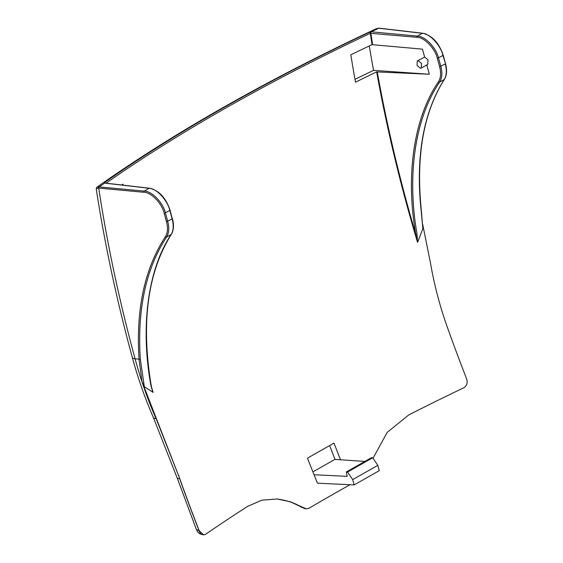<?xml version="1.0" encoding="UTF-8"?>
<svg xmlns="http://www.w3.org/2000/svg" width="563" height="563" viewBox="0 0 563 563"><rect width="100%" height="100%" fill="white"/><g stroke="black" fill="none" stroke-linecap="round" stroke-linejoin="round"><path stroke-width="0.84" d="M354.986 79.341A1178.626 342.867 163.9 0 1 373.558 70.347L429.337 74.239L376.661 71.902A1170.35 340.46 -16.1 0 0 355.492 82.184A1167.866 726.284 59.9 0 1 350.826 54.787A1171.807 370.848 165.3 0 1 372.03 44.639A1163.327 723.462 59.9 0 1 370.271 33.301A0.908 0.436 -115.3 0 0 370.243 33.182A0.908 0.436 -115.3 0 0 369.448 32.218L371.207 31.809L417.366 36.102C424.861 35.926 436.409 47.911 438.549 58.095L440.857 66.455C442.525 72.894 442.117 78.116 439.64 82.099C415.191 117.625 406.648 175.213 417.056 234.25L417.535 242.322L415.797 234.44C405.353 175.206 413.925 117.428 438.45 81.783C440.836 77.954 441.223 72.944 439.619 66.758L437.317 58.397C435.255 48.622 424.171 37.123 416.965 37.292L370.271 33.301A1170.048 370.292 -14.7 0 0 227.051 107.308A1170.048 370.292 -14.7 0 0 106.076 183.158M417.289 60.895L418.253 60.705L421.539 63.492L421.293 68.046L420.329 68.236L417.042 65.449L417.289 60.895L424.622 57.095L422.433 49.15L372.03 44.639M373.558 70.347A1177.803 702.35 60.9 0 1 369.258 45.955M329.629 445.579A1190.682 710.034 -119.1 0 0 335.013 459.38A1177.008 342.395 -16.1 0 0 321.593 466.931A1177.008 342.395 -16.1 0 0 312.908 471.885M417.76 241.914L422.862 228.613L420.167 200.294C416.599 150.898 424.622 110.629 444.242 79.482C446.6 75.569 446.945 70.389 445.27 63.95L439.619 66.758M420.167 200.294A0.908 0.443 -4.5 0 0 420.42 199.956L422.862 228.613M373.044 458.219L387.168 432.419L408.759 414.931A1166.677 354.359 164.6 0 1 463.659 387.851C466.826 385.894 467.818 382.917 466.643 378.906A1166.487 710.626 60.4 0 1 447.17 326.723C439.773 305.913 434.2 284.618 430.442 262.844L422.693 224.391M152.123 389.469L153.108 392.39L144.339 386.69L141.996 381.608L179.71 478.508A1166.487 710.626 -119.6 0 0 199.189 530.698L203.595 534.85L205.622 534.294A1166.677 354.359 164.6 0 1 247.959 506.193L261.901 500.176L277.214 498.98L290.417 501.774L306.181 508.839L309.242 508.129A1160.526 352.494 164.6 0 1 337.209 491.935A1160.526 352.494 164.6 0 1 350.038 484.722M335.013 459.38L340.502 459.76A1182.49 705.143 60.9 0 1 334.014 443.13A1164.981 368.688 -14.7 0 0 320.65 450.646A1164.981 368.688 -14.7 0 0 307.504 458.176A1182.49 735.384 -120.1 0 0 314.063 474.764L347.174 476.333L346.308 471.963L347.512 472.075L372.734 457.761L371.573 457.628L346.308 471.963M372.734 457.761L377.815 465.362L379.272 470.668L354.162 484.919L317.462 483.181A1182.49 735.384 59.9 0 1 314.063 474.764M121.664 184.981A1171.807 370.848 165.3 0 1 122.882 184.157A1167.866 696.424 -119.1 0 0 123.044 185.136M421.293 68.046L427.697 64.414L428 59.833L424.622 57.095M429.337 74.239L426.775 64.935M277.109 498.973L290.311 501.781L303.45 507.939A9.107 6.672 94.7 0 0 305.913 508.818L305.913 508.818A9.107 6.672 94.7 0 0 306.047 508.825M141.996 381.608L139.047 359.201C135.838 309.432 144.607 268.621 165.339 236.777C167.732 232.948 168.119 227.945 166.514 221.752L164.213 213.391C162.151 203.616 151.067 192.117 143.861 192.286L98.722 188.091L96.21 188.746C104.795 244.412 116.822 300.663 132.305 357.498C137.942 378.188 144.944 398.14 153.305 417.352L177.19 477.973A9.557 2.104 160.4 0 0 179.604 478.515A1166.656 710.724 -119.6 0 0 199.077 530.691A6.826 4.997 94.7 0 0 203.222 534.822L203.229 534.822A6.826 5.004 94.7 0 0 203.426 534.829M438.45 81.783A0.908 0.683 33.7 0 0 439.64 82.099L444.242 79.482A0.908 0.697 32.8 0 0 444.432 79.306C446.853 75.273 447.219 70.058 445.53 63.654L442.968 55.582C440.801 45.413 429.541 33.273 422.299 33.301L417.366 36.102A0.908 0.654 -84.7 0 0 416.965 37.292M152.812 392.284L150.856 385.324C140.236 326.406 147.914 269.311 171.138 234.475C173.495 230.563 173.84 225.383 172.165 218.944L169.864 210.583C167.697 200.407 156.43 188.267 149.195 188.295L104.634 183.102L104.429 182.623A1171.061 370.609 165.3 0 1 226.108 106.287A1171.061 370.609 165.3 0 1 369.448 32.218M437.317 58.397L443.229 55.294C439.013 42.844 432.145 35.49 422.623 33.231A0.908 0.669 -83.3 0 0 422.299 33.301L378.716 28.22L376.197 28.727C267.242 79.812 174.122 132.657 96.843 187.254L99.116 186.902L144.262 191.096C151.757 190.92 163.305 202.905 165.445 213.088L167.746 221.449C169.421 227.895 169.013 233.11 166.528 237.093C145.859 268.832 137.126 309.509 140.321 359.11L144.339 386.69M156.085 418.541L179.71 478.508M99.116 186.902A0.908 0.654 94.6 0 0 98.722 188.091A1168.246 726.523 -120.1 0 0 135.05 358.737C140.673 379.42 147.654 399.357 155.986 418.541A9.557 3.533 156.5 0 1 153.305 417.352M376.197 28.727L379.04 28.15A0.908 0.676 -84.1 0 1 379.075 28.157M305.765 508.804A9.107 6.932 -83.4 0 1 305.596 508.783L305.596 508.783A9.107 6.932 -83.4 0 1 303.239 507.925L303.506 507.939M306.181 508.839L303.239 507.925M177.19 477.973L196.452 529.628L199.077 530.691A6.826 5.004 94.7 0 0 203.229 534.822L203.595 534.85M364.824 461.456L340.502 459.76M354.162 484.919L352.698 479.613L347.512 472.075M377.815 465.362L352.698 479.613M422.623 33.231L379.103 28.157A0.908 0.669 -83.3 0 0 378.779 28.227A1169.872 370.236 -14.7 0 0 371.158 31.809A0.908 0.626 -86.4 0 0 370.792 33.013L370.792 33.013A0.908 0.654 -84.7 0 1 371.207 31.809M378.716 28.22A0.908 0.676 -84.1 0 1 379.04 28.15L379.103 28.157M377.224 71.768A1162.884 723.188 -120.1 0 0 408.288 208.043A1162.884 723.188 -120.1 0 0 415.797 234.44A0.908 0.366 -9.6 0 0 417.056 234.25M105.267 183.066A0.908 0.654 -125 0 0 104.429 182.623M104.915 183.024L104.957 183.031A0.908 0.697 98.7 0 0 104.943 183.031L104.943 183.031A0.908 0.697 98.7 0 0 104.591 183.095A1169.872 370.236 -14.7 0 0 99.179 186.909A0.908 0.654 95.3 0 0 98.785 188.098M143.861 192.286A0.908 0.654 95.3 0 1 144.262 191.096L149.195 188.295A0.908 0.669 96.7 0 1 149.519 188.225L104.957 183.031A0.908 0.669 96.7 0 0 104.634 183.102M150.849 384.803A0.908 0.373 170.2 0 1 151.109 385.001L151.109 385.001A0.908 0.373 170.2 0 1 150.856 385.324M417.535 242.322A1163.327 723.462 59.9 0 1 407.725 208.169A1163.327 723.462 59.9 0 1 376.661 71.902M151.468 386.844A1163.327 693.722 -119.1 0 0 153.108 392.39M370.806 33.006A1162.884 723.188 -120.1 0 0 372.6 44.526M132.305 357.498A9.557 2.935 164.8 0 0 135.05 358.737L139.047 359.201A0.908 0.443 176 0 0 140.321 359.11M165.339 236.777A0.908 0.683 -146.3 0 0 166.528 237.093L171.138 234.475A0.908 0.697 -147.2 0 0 171.328 234.299C147.647 272.372 140.912 322.606 151.109 385.001L152.144 389.547M166.514 221.752L172.426 218.648C174.115 225.052 173.749 230.267 171.328 234.299A0.908 0.697 -147.2 0 0 171.419 234.018M164.213 213.391L170.125 210.288L172.187 218.535M178.717 476.038A9.557 2.104 160.4 0 1 179.069 475.798M420.42 199.956C416.838 150.532 424.84 110.313 444.432 79.306A0.908 0.697 32.8 0 0 444.524 79.024M169.885 210.175L170.125 210.288C165.909 197.838 159.04 190.484 149.519 188.225M301.845 507.502C296.011 503.371 287.728 500.528 276.996 498.966L277.207 498.98M196.452 529.628C197.514 530.916 197.12 533.576 203.222 534.822M445.53 63.654L443.229 55.294M96.843 187.254L96.21 188.746"/></g></svg>
